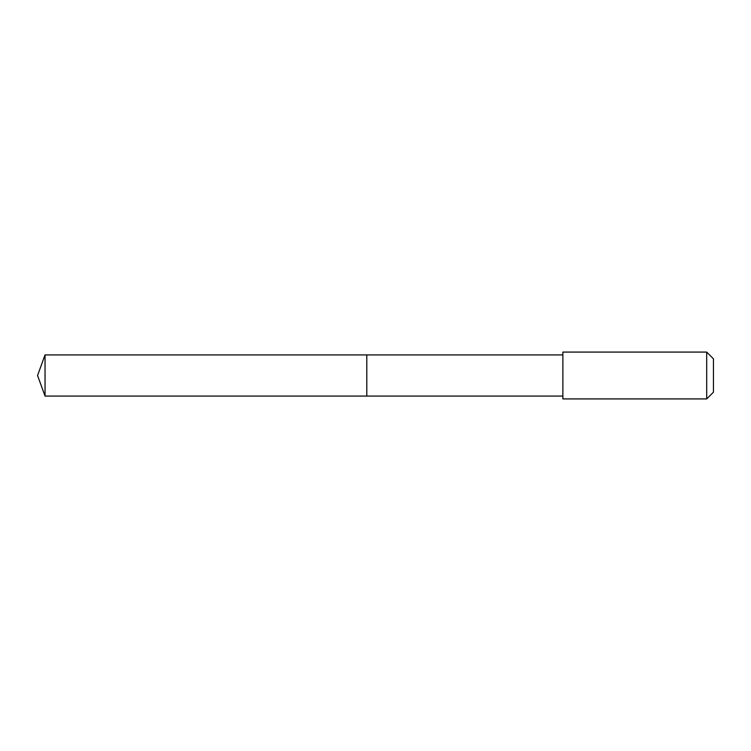 <?xml version="1.0" encoding="UTF-8"?>
<svg xmlns="http://www.w3.org/2000/svg" width="751" height="751" viewBox="0 0 751 751"><rect width="100%" height="100%" fill="white"/><g stroke="black" fill="none" stroke-linecap="round" stroke-linejoin="round"><path stroke-width="1.13" d="M366.798 396.077L366.798 354.923L45.041 354.923L45.041 396.077L366.798 396.077L366.798 354.923L562.875 354.923L562.875 396.077L45.041 396.077L37.55 375.5L45.041 396.077M562.875 377.321L562.875 398.922L706.691 398.922L706.691 352.078L562.875 352.078L562.875 377.321M706.691 352.078L713.45 358.837L713.45 392.163L706.691 398.922M37.55 375.5L45.041 354.923M562.875 396.077L562.875 398.922M562.875 354.923L562.875 352.078"/></g></svg>
